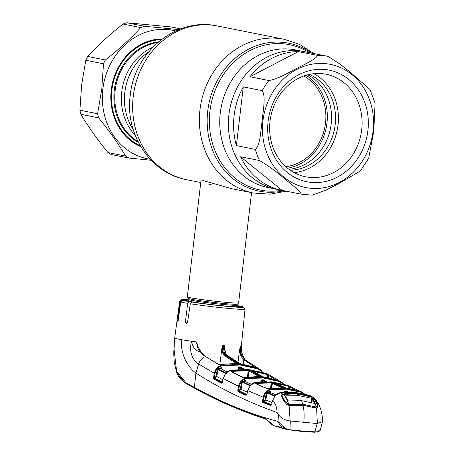 <?xml version="1.0" encoding="UTF-8"?>
<svg xmlns="http://www.w3.org/2000/svg" width="455" height="455" viewBox="0 0 455 455"><rect width="100%" height="100%" fill="white"/><g stroke="black" fill="none" stroke-linecap="round" stroke-linejoin="round"><path stroke-width="0.68" d="M135.254 135.374A52.939 46.558 -78.7 0 1 121.758 91.745A52.939 46.558 -78.7 0 1 152.806 47.235A52.939 46.558 101.3 0 0 121.758 91.745A52.939 46.558 101.3 0 0 135.254 135.374M228.928 114.677A70.184 61.721 101.3 0 0 276.748 189.297A70.184 61.721 -78.7 0 1 228.928 114.677A70.184 61.721 -78.7 0 1 304.162 51.625A70.184 61.721 101.3 0 0 228.928 114.677M231.686 188.694L203.544 180.703L200.945 180.919L187.329 296.859A25.821 1.109 6.7 0 0 187.346 296.905A25.821 1.109 6.7 0 0 225.032 302.268A25.821 1.109 6.7 0 0 238.591 302.928A25.821 1.109 6.7 0 0 238.619 302.882L251.569 192.653M285.786 166.695A48.145 42.338 101.3 0 0 325.507 123.004A48.145 42.338 101.3 0 0 303.855 75.968M287.537 168.202A49.959 43.936 101.3 0 0 326.952 123.129A49.959 43.936 101.3 0 0 306.05 75.246M234.097 115.706A70.184 61.721 101.3 0 0 236.384 145.617L255.329 149.388C260.579 144.764 260.613 130.17 262.205 120.7C262.865 111.037 266.175 97.051 262.234 90.642L243.288 86.871A70.184 61.721 101.3 0 0 234.097 115.706M282.055 190.349L301 194.126C301.625 191.811 289.926 183.359 283.641 177.979C276.202 171.399 268.16 165.58 259.504 160.524L240.558 156.753A70.184 61.721 101.3 0 0 281.912 190.326A70.184 61.721 101.3 0 0 282.055 190.349L240.558 156.753M309.463 52.683A70.184 61.721 101.3 0 0 309.326 52.655A70.184 61.721 101.3 0 0 309.19 52.626L328.135 56.403L340.232 64.28L351.237 73.016L370.006 89.51L375.079 103.143L373.777 131.188L368.709 158.221L360.326 170.989L338.253 183.877L325.689 190.218L312.238 195.172L301 194.126M268.126 121.257A56.903 50.044 -78.7 0 1 324.642 69.484A56.903 50.044 -78.7 0 1 367.896 130.642A56.903 50.044 -78.7 0 1 311.379 182.415A56.903 50.044 -78.7 0 1 268.126 121.257M270.02 121.212A52.291 45.989 -78.7 0 1 326.07 74.233A52.291 45.989 -78.7 0 1 361.702 129.829A52.291 45.989 -78.7 0 1 305.646 176.807A52.291 45.989 -78.7 0 1 270.02 121.212M313.87 73.676A52.291 45.989 -78.7 0 1 338.019 125.114A52.291 45.989 -78.7 0 1 294.163 172.65M309.343 74.398A49.805 43.799 -78.7 0 1 335.164 124.778A49.805 43.799 -78.7 0 1 290.256 170.25M307.768 74.768A49.805 43.799 -78.7 0 1 331.183 123.982A49.805 43.799 -78.7 0 1 288.942 169.3M243.288 86.871L236.384 145.617M298.349 51.608A70.184 61.721 101.3 0 0 249.954 76.758L268.899 80.529C278.17 79.028 288.197 72.618 296.558 68.614C303.974 64.434 317.38 58.632 317.294 55.379L298.349 51.608L249.954 76.758M161.28 39.642A55.152 48.503 101.3 0 0 111.896 89.988A55.152 48.503 101.3 0 0 140.174 145.634M240.155 363.699A0.552 0.472 121.6 0 0 239.904 363.585L227.415 355.6C225.231 353.802 224.298 350.316 224.611 345.135L224.759 348.496M254.607 366.912L243.772 359.689L241.127 356.447L239.358 350.97L238.033 362.385M239.358 350.97L240.405 346.073C240.075 350.668 240.604 354.007 241.986 356.1L244.585 359.302L246.058 360.462L258.241 368.294A0.552 0.483 -57.9 0 1 258.241 368.294L239.904 363.585M179.992 301.711A32.925 1.416 -173.3 0 1 179.634 301.449L180.021 300.533L181.317 299.765L188.831 299.851A31.082 1.337 6.7 0 0 181.92 300.072L179.992 301.711L177.643 321.969L178.172 320.627L180.754 301.961L182.637 300.323A31.082 1.337 6.7 0 0 189.525 301.693L187.67 303.337L185.401 322.066L186.294 323.687L187.534 322.413L190.292 303.764A32.925 1.416 -173.3 0 0 227.71 308.353A32.925 1.416 -173.3 0 0 245.04 309.133L241.377 345.846L240.405 346.073M241.127 356.447A0.552 0.449 -30.8 0 1 241.986 356.1L241.377 345.846M245.262 360.861A0.552 0.478 -56.3 0 1 246.053 360.457L246.036 360.445A0.552 0.478 -56.3 0 1 246.058 360.462M258.167 368.254A0.552 0.483 -57.9 0 1 258.235 368.288L246.053 360.457M227.733 355.81A0.552 0.472 123.6 0 0 227.602 355.668L240.081 363.642L257.012 367.731L259.634 369.164L262.546 372.179M224.611 345.135L223.706 345.055C223.303 350.208 224.184 353.689 226.357 355.491L227.415 355.6A0.552 0.472 123.6 0 1 227.602 355.668L227.602 355.668C225.964 354.553 225.026 351.834 224.793 347.523M279.768 381.04L278.426 380.397L262.723 376.677L251.814 370.666L267.29 374.016L266.181 373.356L267.614 374.027L266.203 373.367L249.01 369.596L231.282 370.086L225.845 373.111L223.172 378.486L222.438 382.211L221.574 383.241L213.765 378.958L213.509 377.747L214.26 373.555C215.329 368.857 217.973 366.025 222.194 365.052L240.411 364.483L258.133 368.431L258.178 368.982L240.564 365.052L222.455 365.627C218.468 366.542 215.977 369.227 214.987 373.68L214.237 377.872L214.862 377.718L216.034 376.348L217.297 369.284L218.099 368.368L221.539 367.685L221.431 368.84M213.509 377.747L214.237 377.872M317.38 405.041L318.039 405.03L317.897 407.572L316.555 408.135L303.064 405.325C304.179 410.546 304.418 416.2 303.781 422.28L317.232 423.542L314.809 431.806L317.436 431.84L320.496 429.27L322.658 421.017C322.14 410.928 319.069 400.263 310.498 395.748L295.261 392.364L280.701 392.608L275.429 395.247M317.232 423.542L322.606 421.643M316.151 408.141L316.555 408.135L317.391 423.548M289.664 405.644L289.096 405.553L290.171 420.989C284.87 420.227 280.985 418.139 278.523 414.727L277.118 412.554C246.934 401.68 219.867 388.513 195.917 373.054C189.564 368.817 179.594 354.752 181.773 339.748L191.646 341.278C192.414 347.028 195.428 350.674 200.689 352.215C198.306 350.049 196.935 346.63 196.588 341.955L197.8 346.101L201.144 352.301A0.552 0.409 -40 0 0 200.689 352.215L203.806 355.469A0.552 0.461 -48.2 0 1 204.261 355.537L201.144 352.301M303.064 405.325L289.954 405.644M303.781 422.28L290.171 420.989M320.496 429.27C320.576 430.43 319.433 431.42 317.061 432.25L316.993 432.244A0.552 0.409 -92.5 0 0 317.061 432.25L317.061 432.25A0.552 0.409 -92.5 0 0 317.436 431.84M314.513 432.244L301.983 431.459L314.541 432.25L314.809 431.806L302.308 431.022L286.656 429.395L286.826 428.963L289.932 429.469L290.324 421.017M301.983 431.459L289.579 429.901L302.006 431.459L302.308 431.022M289.579 429.901L285.973 429.23L277.982 421.461C279.512 425.129 282.458 427.632 286.826 428.963M286.656 429.389L284.648 428.86M179.634 301.449L174.692 338.014L174.049 349.218L176.608 371.235L186.146 383.025L194.336 387.319C221.323 402.328 249.209 413.709 277.982 421.461L278.523 414.727M194.933 388.445A0.921 0.796 -60.1 0 1 194.7 388.36L185.68 383.247C180.942 380.608 176.972 374.414 176.739 372.77L184.32 381.978L194.331 387.688C217.029 400.093 240.45 410.245 264.6 418.139L274.598 425.931L276.6 426.534M276.924 426.221L276.299 426.403L277.004 426.619L276.299 426.403L276.936 426.13L283.573 428.508L283.846 428.257M280.035 427.023L277.095 426.216L277.63 425.994M264.6 418.139A0.921 0.796 108.2 0 0 265.117 418.884C240.928 411.024 217.456 400.849 194.7 388.36L194.7 388.36A0.921 0.796 -60.1 0 1 194.331 387.688L195.917 373.054L198.63 364.023C193.762 361.179 188.251 352.682 191.646 341.278L196.588 341.955M174.817 337.911C174.168 338.213 176.483 338.827 181.773 339.748M240.564 365.052L240.411 364.483L226.357 355.491L225.293 355.4A0.552 0.472 123.9 0 0 224.702 355.873C223.001 354.604 222.068 352.056 221.892 348.229L222.785 344.964C222.296 350.117 223.132 353.598 225.293 355.4L237.618 363.369L218.639 364.569L203.806 355.469M218.639 364.569A0.552 0.466 -60.2 0 1 219.105 364.665M214.987 373.68L198.63 364.023A10.146 8.656 -56.3 0 1 205.324 356.629A0.552 0.472 -57.3 0 1 205.728 356.657L204.261 355.537M237.129 363.602L220.885 364.336L222.455 365.627M237.066 363.579L237.379 363.573L237.078 363.954M237.618 363.369A0.552 0.478 121.9 0 0 237.157 363.585M219.845 364.591L221.892 348.229M181.92 300.072L185.919 300.448A26.868 1.155 -173.3 0 1 185.862 300.363A26.868 1.155 -173.3 0 1 188.791 300.181M236.424 305.777A26.868 1.155 -173.3 0 1 238.642 306.312L238.056 306.829M238.642 306.312L242.464 306.67A31.082 1.337 6.7 0 0 236.463 305.447L242.464 306.67M239.154 306.704L242.737 306.721M239.176 306.545A26.868 1.155 -173.3 0 1 239.233 306.63A26.868 1.155 -173.3 0 1 224.252 305.914A26.868 1.155 -173.3 0 1 196.253 302.507L192.255 302.131A31.082 1.337 6.7 0 0 227.062 306.386A31.082 1.337 6.7 0 0 243.175 306.92L243.687 307.051L245.04 309.133M190.292 303.764L192.255 302.131M182.637 300.323L186.453 300.681A26.868 1.155 6.7 0 0 193.347 302.052L193.489 302.245M189.525 301.693L193.347 302.052M262.046 372.036L258.178 368.982M243.391 369.267L240.507 367.526L239.358 367.43L239.199 366.855L238.124 367.867L238.869 367.964L239.358 367.43L242.39 369.255M239.199 366.855L241.508 367.071L242.344 368.266M226.903 371.997L220.607 368.47L218.389 368.931L218.099 368.368M220.607 368.47L221.539 367.685M241.019 369.261L238.869 367.964L238.693 369.335M244.38 369.289L241.65 367.646L244.46 369.295M220.698 368.539A0.552 0.466 -60.4 0 1 220.982 368.584L226.982 371.934M225.401 373.498L218.025 369.414L218.389 368.931L226.357 373.339M218.025 369.414L216.762 376.473L222.899 379.862M225.845 373.111L223.098 378.463L238.545 386.295C239.648 381.603 242.31 378.799 246.536 377.889L263.24 377.44L279.518 380.994L280.707 381.517L283.51 383.997L281.969 382.371L279.603 380.92M259.942 376.66L242.805 377.565L231.185 371.553L232.522 370.745L248.049 370.097L249.522 370.45L260.425 376.461L245.126 377.303M282.908 383.832L279.575 381.546L263.399 378.02L263.24 377.44L248.959 369.579L231.203 370.069L232.522 370.745L232.545 372.105M245.2 377.263L246.536 377.889L246.798 378.469C242.816 379.322 240.308 381.973 239.273 386.426L238.545 386.295L237.794 390.407L238.517 390.538L238.483 391.192L246.741 394.912M263.399 378.02L246.798 378.469M231.185 371.553A0.552 0.466 -61.8 0 1 231.549 371.57L243.158 377.57A0.552 0.472 -63.5 0 0 242.805 377.565M232.016 371.82L231.754 370.899M243.072 380.983L242.998 381.631M243.766 381.472L243.84 380.829M238.397 390.982L237.755 390.709M237.777 391.141L238.232 391.328L237.783 391.152M247.435 376.973L248.22 370.671L232.778 371.32M259.208 376.603L248.22 370.671L248.049 370.097M248.197 376.888L248.942 370.927A0.552 0.478 -60.2 0 1 249.522 370.45M259.987 376.66A0.552 0.478 -62 0 1 260.425 376.461M244.585 380.693L244.506 381.33M222.427 382.274L215.158 378.281L214.191 378.526L222.245 382.78M221.574 383.241A0.552 0.466 -61.8 0 1 222 382.803L222.267 382.74M213.765 378.958A0.552 0.466 -60.7 0 1 214.191 378.526M216.034 376.348L216.762 376.473L215.158 378.281L214.862 377.718M267.267 376.655L267.762 376.95M267.273 376.632L267.779 376.837L267.273 376.632M267.477 374.704L267.995 375.091M264.196 377.058L278.409 380.386L279.518 380.994L279.575 381.546M262.945 376.774A0.552 0.478 118 0 0 262.871 376.723L251.979 370.717A0.552 0.478 119.8 0 0 251.814 370.666M252.44 370.984L252.292 370.495M267.176 377.491L267.29 374.016L269.394 375.096M267.347 374.573L252.434 371.07M262.814 379.834L262.751 380.391M263.502 380.46L263.564 379.902M279.063 380.647L269.491 375.159A0.552 0.483 120.6 0 0 268.706 375.568L268.006 374.311M275.281 379.379L268.706 375.568L268.433 377.718M267.682 377.582L268.023 374.846M279.08 380.653L267.614 374.027M239.273 386.426L238.517 390.538L239.148 390.384L240.331 389.031L241.616 382.029L242.424 381.119L245.763 380.488L245.66 381.591M263.144 381.614L260.971 380.772L262.046 379.771L264.355 379.988L265.191 381.171M249.909 385.715L242.339 382.154L241.053 389.161L239.449 390.953L238.483 391.192A0.552 0.472 -64.3 0 0 238.062 391.624L237.794 390.407M247.383 392.147L240.331 389.031M246.911 394.451L239.449 390.953L239.148 390.384M286.064 388.052A0.552 0.483 114 0 0 285.996 388.013L300.01 391.243L285.871 387.978L274.792 382.814L288.629 385.698L271.971 381.876L255.858 382.28L250.375 385.283M250.477 385.18L247.708 390.572L250.625 385.021M250.728 384.919L250.625 384.919C251.916 383.514 253.634 382.632 255.784 382.268L255.716 382.302M271.043 382.302L271.538 382.348M277.118 412.554C276.816 406.628 275.235 402.743 272.386 400.906L271.629 404.495L270.805 405.53L262.768 402.47L262.495 401.242L263.257 397.249L247.708 390.572L246.934 394.337L246.075 395.372A0.552 0.472 -65.6 0 1 246.496 394.94L246.758 394.877M251.251 384.344L244.835 381.267L242.714 381.688L242.339 382.154L241.616 382.029M250.301 385.254L242.714 381.688L242.424 381.119M244.921 381.318A0.552 0.472 -64 0 1 245.177 381.353L251.319 384.287M274.672 382.712L275.366 382.814M266.454 381.574L264.503 380.562L262.211 380.352L261.608 381.688M264.588 381.58L262.211 380.352L262.046 379.771M266.516 381.574L264.503 380.562L264.355 379.988M271.254 384.39L271.732 384.623M246.075 395.372L238.062 391.624M270.805 405.53A0.552 0.478 -69.9 0 1 271.226 405.087L271.447 405.041M262.768 402.47A0.552 0.472 -68.4 0 1 263.189 402.027L271.226 405.087M271.589 404.671L264.139 401.81L263.189 402.027M274.61 396.038L267.085 393.097L265.76 400.036L264.139 401.81M265.76 400.036L272.056 402.465M275.537 395.145L272.386 400.895M275.156 395.526L272.312 400.883M275.827 394.781L269.468 392.273L267.477 392.642L275.008 395.577M303.73 393.746L301.187 392.307L286.576 389.19L271.589 389.52C267.597 390.316 265.06 392.938 263.985 397.386L263.217 401.378L265.032 399.899L266.357 392.966L267.182 392.068L267.477 392.642L267.085 393.097M269.536 392.307A0.552 0.472 -68 0 1 269.764 392.329L275.878 394.741M269.468 392.273L270.384 391.499L270.287 392.54M284.102 392.261L285.222 390.89L285.399 391.476L286.877 392.119M285.222 390.89L287.537 391.107L288.373 392.284M263.985 397.386L263.257 397.249C264.4 392.563 267.091 389.793 271.322 388.94L286.411 388.604L301.113 391.744L304.497 393.922L301.847 392.028M287.537 391.107L287.696 391.687L285.399 391.476L284.864 392.21M311.601 398.972L312.335 399.257L311.601 398.972M311.561 399.336L312.289 399.632M288.641 392.079L287.696 391.687L288.595 392.079M285.348 392.182L284.893 391.988M300.909 393.706L301.699 393.865M288.942 405.513L286.98 404.66L284.512 401.873L281.81 397.005L281.679 394.832L283.954 393.802L291.729 393.427L291.41 393.154L291.888 392.784L300.84 393.62L300.948 394.184L292.064 393.353L292.013 393.882M296.529 393.569L296.381 393.001L295.215 392.352L280.627 392.597L283.135 394.371L282.055 395.196L281.81 395.93L284.864 401.97M282.185 397.317L281.81 397.005M282.055 395.196L281.679 394.832M291.729 393.427L291.837 393.802L283.135 394.371M291.888 392.784L292.064 393.353M300.903 394.57L300.948 394.184M283.954 393.802L284.074 394.292M300.84 393.62L302.615 394.451L310.145 396.265L310.179 396.629L302.473 394.991M302.615 394.451L302.672 394.821M310.145 396.265L313.341 397.807L315.724 400.195L318.039 405.03M315.139 400.417L315.724 400.195M310.503 395.748L309.389 395.298L311.3 396.658L311.226 397.005M317.937 407.521L317.351 406.702M317.306 407.708L317.897 407.572L317.306 407.708M301.028 391.664L300.01 391.243L301.113 391.744L301.187 392.307M295.136 389.804L290.267 387.41L290.102 388.729M288.851 385.874L288.766 386.38L288.697 385.823L291.058 387.006A0.552 0.489 116.7 0 0 290.267 387.41L288.908 386.432L288.68 388.502M289.352 388.604L289.693 386.244L288.624 385.698M291.058 387.006L299.407 391.044M274.792 382.814A0.552 0.478 115.9 0 1 274.928 382.854L285.996 388.013A0.552 0.483 114 0 0 285.871 387.978M288.766 386.38L275.411 383.264M275.423 383.093L275.258 382.689M286.411 388.604L271.925 381.864L255.784 382.268L257.115 382.854L271.021 382.291L272.494 382.598L283.579 387.762L270.065 388.428L271.322 388.94L271.589 389.52M272.494 382.598A0.552 0.478 115.9 0 0 271.919 383.082L271.277 388.257M282.14 387.859L271.919 383.082M283.579 387.762A0.552 0.483 114 0 0 283.186 387.916M283.067 388.325L283.414 387.91L283.055 387.91L269.934 388.445M265.146 401.225L264.395 400.969M263.365 400.61L262.66 400.36M269.997 388.439L267.728 388.798L255.96 383.673A0.552 0.472 114.5 0 0 255.613 383.673L257.115 382.854L257.143 384.208M267.728 388.798L267.733 388.798A0.552 0.472 112.6 0 0 267.398 388.803L255.613 383.673M268.973 388.65L267.398 388.803M262.58 400.775L263.286 401.026L262.58 400.787M264.856 401.481L263.854 401.23M256.956 382.877L257.223 383.451L256.461 383.901M270.509 388.348L271.191 382.871L257.376 383.428M271.191 382.871L271.021 382.291M256.489 383.605L256.182 383.042M291.803 393.712L292.144 393.996M301.978 394.923L301.642 394.695M311.527 397.124L314.871 399.717L317.237 404.563L317.442 405.9L316.202 407.054C315.133 402.595 313.569 399.28 311.527 397.124L301.517 394.673L297.496 394.098L293.429 393.916L283.243 394.462C285.643 396.658 287.469 399.99 288.726 404.472L302.694 404.216L301.574 400.645L314.28 403.392L314.553 403.011L314.28 403.392M302.694 404.216L316.202 407.054M314.519 403.369L312.386 398.739L311.675 398.284L298.889 395.651L297.496 394.098M283.243 394.462L282.527 396.675L285.268 401.56L288.726 404.472M298.889 395.651L285.74 395.844L285.473 396.208L287.856 400.497L288.544 400.974L301.574 400.645M282.436 397.448L282.527 396.675M280.57 427.234L277.317 426.278M278.943 427.228L282.396 428.229M280.502 427.342L284.449 428.803L276.811 426.597M277.203 426.676C276.208 426.358 276.219 426.261 277.243 426.392M281.361 427.558L280.519 427.313M285.74 395.844L285.655 396.459M311.675 398.284L311.203 402.601M311.942 402.783L312.386 398.739M140.805 146.715A55.891 49.151 -78.7 0 1 111.253 89.925A55.891 49.151 -78.7 0 1 162.276 38.885M161.605 39.392A55.339 48.662 101.3 0 0 111.475 89.919A55.339 48.662 101.3 0 0 140.379 145.992M150.19 159.222A65.48 57.586 -78.7 0 1 102.841 89.135A65.48 57.586 -78.7 0 1 175.732 30.929M151.191 160.274L128.947 158.05A71.014 62.454 -78.7 0 1 125.648 156.088C118.323 143.723 109.302 130.972 98.587 117.828A71.014 62.454 -78.7 0 1 97.609 113.739L101.784 89.009L103.478 63.785A71.014 62.454 -78.7 0 1 105.384 59.969C118.761 49.555 130.545 38.76 140.743 27.579A71.014 62.454 -78.7 0 1 144.428 26.271L178.843 29.603M128.947 158.05L111.259 154.529A71.014 62.454 -78.7 0 1 107.96 152.567L125.648 156.088M98.587 117.828L80.905 114.307C88.23 126.666 97.251 139.418 107.96 152.567M80.905 114.307A71.014 62.454 -78.7 0 1 79.921 110.218L97.609 113.739M103.478 63.785L85.79 60.265L81.616 84.994L79.921 110.218M180.766 28.87L170.875 26.902L126.74 22.75L144.428 26.271M140.743 27.579L123.06 24.058A71.014 62.454 -78.7 0 1 126.74 22.75M123.06 24.058C109.683 34.472 97.899 45.267 87.701 56.448L105.384 59.969M85.79 60.265A71.014 62.454 -78.7 0 1 87.701 56.448M281.816 190.304A74.142 65.201 -78.7 0 1 209.926 111.259A74.142 65.201 -78.7 0 1 309.229 52.638M284 190.742A75.428 66.333 -78.7 0 1 207.753 110.94A75.428 66.333 -78.7 0 1 311.413 53.07M286.332 191.202L269.934 194.177L253.401 193.017A78.397 68.944 -78.7 0 1 199.99 109.672A78.397 68.944 -78.7 0 1 284.017 39.244L217.28 25.958A78.397 68.944 -78.7 0 0 133.247 96.38A78.397 68.944 -78.7 0 0 186.658 179.725C150.093 173.219 124.846 133.742 130.238 95.493C134.06 52.166 176.364 16.738 217.28 25.958M133.235 129.584A52.939 46.558 -78.7 0 1 124.824 92.359A52.939 46.558 -78.7 0 1 148.722 51.813M281.912 190.326L268.097 187.574A70.184 61.721 -78.7 0 1 220.283 112.954A70.184 61.721 -78.7 0 1 295.511 49.908L309.326 52.655M188.671 301.216L188.87 299.509A23.978 1.029 6.7 0 0 223.883 304.537A23.978 1.029 6.7 0 0 236.503 305.106L238.591 302.928M188.87 299.509L188.58 298.469A24.411 1.052 6.7 0 0 224.207 303.542A24.411 1.052 6.7 0 0 237.027 304.162M259.504 160.524A70.184 61.721 -78.7 0 1 255.329 149.388M373.072 131.125A62.807 55.237 -78.7 0 1 310.691 188.268A62.807 55.237 -78.7 0 1 262.956 120.774A62.807 55.237 -78.7 0 1 325.331 63.626A62.807 55.237 -78.7 0 1 373.072 131.125M317.294 55.379A70.184 61.721 -78.7 0 1 328.135 56.403M262.234 90.642A70.184 61.721 -78.7 0 1 268.899 80.529M138.502 142.563A53.371 46.939 -78.7 0 1 114.29 90.3A53.371 46.939 -78.7 0 1 158.556 41.837M157.743 42.537A52.939 46.558 101.3 0 0 115.155 90.431A52.939 46.558 101.3 0 0 138.019 141.607M243.163 364.233L243.772 359.689A0.552 0.461 -47.7 0 1 244.585 359.302M274.598 425.931C271.709 425.527 268.427 420.437 265.117 418.884L265.117 418.884A0.921 0.796 108.2 0 0 265.225 418.913M222.785 344.964L223.706 345.055M237.027 363.846L224.702 355.873M177.541 320.422L178.195 320.485M185.401 322.066L187.557 322.271M187.67 303.337A32.925 1.416 -173.3 0 1 180.754 301.961M237.937 369.375L238.124 367.867M241.508 367.071L241.65 367.646L240.507 367.526L240.354 366.952M266.181 373.356L248.896 369.585M267.853 376.228L267.335 376.023M260.851 381.739L260.971 380.772M287.588 385.26L271.874 381.87M271.817 383.923L271.072 383.855M271.419 383.884L271.009 384.367L272.215 384.481M272.255 384.492L271.066 384.361M265.527 381.569L263.36 380.448M267.182 392.068L270.384 391.499M312.244 398.586L311.669 398.37M287.748 392.096L286.548 391.573M295.261 392.364L294.908 392.841M275.434 395.145C276.748 393.768 278.477 392.915 280.627 392.597L280.564 392.625M313.341 397.807L313.029 398.108M315.412 407.834L315.508 407.003M285.268 401.56L285.103 402.954M289.391 405.615L289.517 404.558M253.401 193.017L231.561 188.666M211.154 184.605L208.435 184.065M200.757 182.535L186.658 179.725M313.745 53.536L299.737 44.505L284.017 39.244M188.58 298.469L187.346 296.905M236.304 306.812L236.503 305.106M289.795 405.473L302.933 405.149L315.696 407.908M283.584 428.508L280.189 427.108M176.739 372.77L174.254 362.311C173.73 355.514 173.662 351.152 174.049 349.218L174.049 349.218M219.014 364.591L205.728 356.657M245.837 360.309C245.256 360.098 244.398 358.881 243.277 356.646C241.901 353.575 241.326 349.759 241.446 350.157M258.338 368.351L260.584 369.847L262.569 372.19M231.203 370.069C228.274 370.939 226.601 371.803 226.175 372.651M244.278 377.451L243.158 377.57M251.973 370.717L252.133 371.126M309.406 395.304L295.215 392.352M287.116 404.552L289.056 405.394M316.327 407.959L317.374 407.509M291.012 386.977L299.453 391.061M300.755 391.539L301.841 392.022M317.237 407.64L317.442 405.9"/></g></svg>
